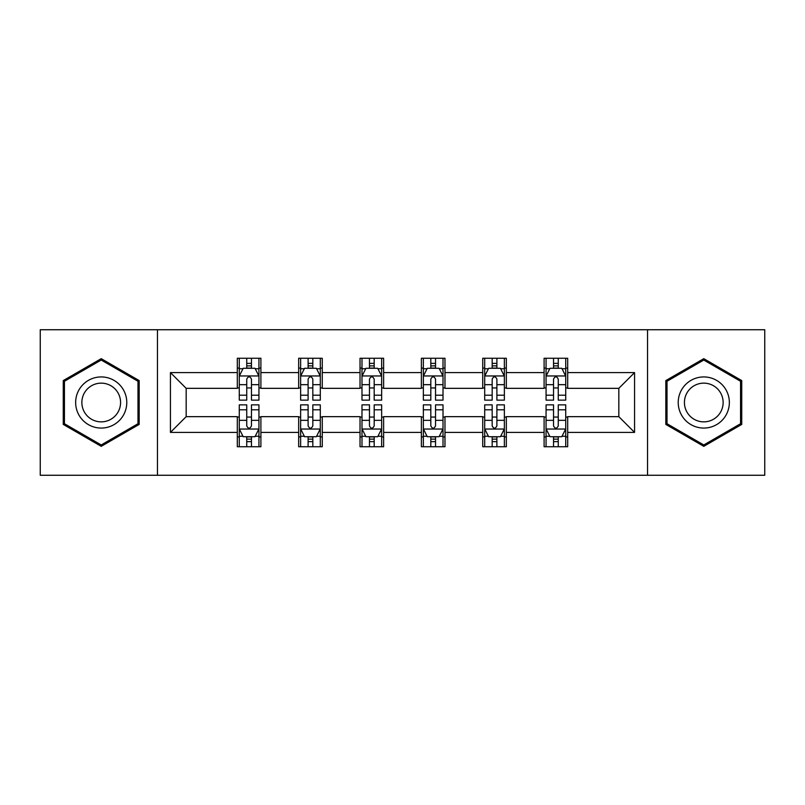 <?xml version="1.0" encoding="UTF-8"?>
<svg xmlns="http://www.w3.org/2000/svg" width="805" height="805" viewBox="0 0 805 805"><rect width="100%" height="100%" fill="white"/><g stroke="black" fill="none" stroke-linecap="round" stroke-linejoin="round"><path stroke-width="1.21" d="M647.542 475.262L764.75 475.262L764.75 329.738L647.542 329.738L647.542 475.262L157.458 475.262L157.458 329.738L40.25 329.738L40.25 475.262L157.458 475.262M647.542 329.738L157.458 329.738M567.696 372.604L567.696 358.255L544.1 358.255L544.1 372.604L506.335 372.604L506.335 358.255L482.738 358.255L482.738 372.604L444.974 372.604L444.974 358.255L421.377 358.255L421.377 372.604L383.623 372.604L383.623 358.255L360.026 358.255L360.026 372.604L322.262 372.604L322.262 358.255L298.665 358.255L298.665 372.604L260.901 372.604L260.901 358.255L237.304 358.255L237.304 372.604L170.439 372.604L170.439 432.396L186.176 416.658L237.304 416.658L237.304 446.745L260.901 446.745L260.901 416.658L298.665 416.658L298.665 446.745L322.262 446.745L322.262 416.658L360.026 416.658L360.026 446.745L383.623 446.745L383.623 416.658L421.377 416.658L421.377 446.745L444.974 446.745L444.974 416.658L482.738 416.658L482.738 446.745L506.335 446.745L506.335 416.658L544.1 416.658L544.1 446.745L567.696 446.745L567.696 416.658L618.824 416.658L618.824 388.342L567.696 388.342L567.696 372.604L634.561 372.604L634.561 432.396L567.696 432.396M544.1 432.396L506.335 432.396M482.738 432.396L444.974 432.396M421.377 432.396L383.623 432.396M360.026 432.396L322.262 432.396M298.665 432.396L260.901 432.396M237.304 432.396L170.439 432.396M544.1 372.604L544.1 388.342L506.335 388.342L506.335 372.604M482.738 372.604L482.738 388.342L444.974 388.342L444.974 372.604M421.377 372.604L421.377 388.342L383.623 388.342L383.623 372.604M360.026 372.604L360.026 388.342L322.262 388.342L322.262 372.604M298.665 372.604L298.665 388.342L260.901 388.342L260.901 372.604M237.304 372.604L237.304 388.342L186.176 388.342L170.439 372.604M186.176 388.342L186.176 416.658M634.561 432.396L618.824 416.658M618.824 388.342L634.561 372.604M237.304 368.086L239.276 368.086M246.743 368.086L251.462 368.086M258.938 368.086L260.901 368.086M237.304 387.95L239.276 387.95M246.743 387.95L251.462 387.95M258.938 387.95L260.901 387.95M237.304 417.05L239.276 417.05M246.743 417.05L251.462 417.05M258.938 417.05L260.901 417.05M237.304 436.914L239.276 436.914M246.743 436.914L251.462 436.914M258.938 436.914L260.901 436.914M298.665 417.05L300.627 417.05M308.104 417.05L312.823 417.05M320.299 417.05L322.262 417.05M298.665 436.914L300.627 436.914M308.104 436.914L312.823 436.914M320.299 436.914L322.262 436.914M298.665 368.086L300.627 368.086M308.104 368.086L312.823 368.086M320.299 368.086L322.262 368.086M298.665 387.95L300.627 387.95M308.104 387.95L312.823 387.95M320.299 387.95L322.262 387.95M360.026 417.05L361.988 417.05M369.465 417.05L374.184 417.05M381.651 417.05L383.623 417.05M360.026 436.914L361.988 436.914M369.465 436.914L374.184 436.914M381.651 436.914L383.623 436.914M360.026 368.086L361.988 368.086M369.465 368.086L374.184 368.086M381.651 368.086L383.623 368.086M360.026 387.95L361.988 387.95M369.465 387.95L374.184 387.95M381.651 387.95L383.623 387.95M421.377 417.05L423.35 417.05M430.816 417.05L435.535 417.05M443.012 417.05L444.974 417.05M421.377 436.914L423.35 436.914M430.816 436.914L435.535 436.914M443.012 436.914L444.974 436.914M421.377 368.086L423.35 368.086M430.816 368.086L435.535 368.086M443.012 368.086L444.974 368.086M421.377 387.95L423.35 387.95M430.816 387.95L435.535 387.95M443.012 387.95L444.974 387.95M482.738 417.05L484.701 417.05M492.177 417.05L496.896 417.05M504.373 417.05L506.335 417.05M482.738 436.914L484.701 436.914M492.177 436.914L496.896 436.914M504.373 436.914L506.335 436.914M482.738 368.086L484.701 368.086M492.177 368.086L496.896 368.086M504.373 368.086L506.335 368.086M482.738 387.95L484.701 387.95M492.177 387.95L496.896 387.95M504.373 387.95L506.335 387.95M544.1 417.05L546.062 417.05M553.538 417.05L558.257 417.05M565.724 417.05L567.696 417.05M544.1 436.914L546.062 436.914M553.538 436.914L558.257 436.914M565.724 436.914L567.696 436.914M544.1 368.086L546.062 368.086M553.538 368.086L558.257 368.086M565.724 368.086L567.696 368.086M544.1 387.95L546.062 387.95M553.538 387.95L558.257 387.95M565.724 387.95L567.696 387.95M101.219 446.332L139.174 424.416L139.174 380.584L101.219 358.668L63.263 380.584L63.263 424.416L101.219 446.332M741.737 380.584L703.781 358.668L665.826 380.584L665.826 424.416L703.781 446.332L741.737 424.416L741.737 380.584M251.462 363.367L246.743 363.367M258.938 395.205L251.462 395.205L251.462 400.135L258.938 400.135L258.938 376.146L255.004 368.277L243.201 368.277L239.276 376.146L239.276 400.135L246.743 400.135L246.743 395.205L239.276 395.205M239.276 376.146L239.276 358.255M258.938 376.146L258.938 358.255M246.743 368.277L246.743 358.255M251.462 358.255L251.462 368.277M251.462 395.205L251.462 379.095C249.892 376.066 248.322 376.066 246.743 379.095L246.743 395.205M246.743 441.633L251.462 441.633M239.276 409.795L246.743 409.795L246.743 404.865L239.276 404.865L239.276 428.854L243.201 436.723L255.004 436.723L258.938 428.854L258.938 404.865L251.462 404.865L251.462 409.795L258.938 409.795M258.938 428.854L258.938 446.745M239.276 428.854L239.276 446.745M251.462 436.723L251.462 446.745M246.743 446.745L246.743 436.723M246.743 409.795L246.743 425.905C248.312 428.934 249.892 428.934 251.462 425.905L251.462 409.795M123.356 415.279A25.569 25.569 0 0 0 113.998 380.363A25.569 25.569 0 0 0 79.071 389.721A25.569 25.569 0 0 0 88.429 424.638A25.569 25.569 0 0 0 123.356 415.279M117.983 412.18A19.36 19.36 0 0 0 110.889 385.736A19.36 19.36 0 0 0 84.455 392.82A19.36 19.36 0 0 0 91.539 419.264A19.36 19.36 0 0 0 117.983 412.18M64.44 423.732L64.44 381.268L101.219 360.036L137.987 381.268L137.987 423.732L101.219 444.964L64.44 423.732M703.781 376.931A25.569 25.569 0 0 0 678.223 402.5A25.569 25.569 0 0 0 703.781 428.069A25.569 25.569 0 0 0 729.35 402.5A25.569 25.569 0 0 0 703.781 376.931M703.781 383.14A19.36 19.36 0 0 0 684.431 402.5A19.36 19.36 0 0 0 703.781 421.86A19.36 19.36 0 0 0 723.142 402.5A19.36 19.36 0 0 0 703.781 383.14M740.56 423.732L703.781 444.964L667.013 423.732L667.013 381.268L703.781 360.036L740.56 381.268L740.56 423.732M312.823 363.367L308.104 363.367M320.299 395.205L312.823 395.205L312.823 400.135L320.299 400.135L320.299 376.146L316.365 368.277L304.562 368.277L300.627 376.146L300.627 400.135L308.104 400.135L308.104 395.205L300.627 395.205M300.627 376.146L300.627 358.255M320.299 376.146L320.299 358.255M308.104 368.277L308.104 358.255M312.823 358.255L312.823 368.277M312.823 395.205L312.823 379.095C311.253 376.066 309.673 376.066 308.104 379.095L308.104 395.205M374.184 363.367L369.465 363.367M381.651 395.205L374.184 395.205L374.184 400.135L381.651 400.135L381.651 376.146L377.716 368.277L365.923 368.277L361.988 376.146L361.988 400.135L369.465 400.135L369.465 395.205L361.988 395.205M361.988 376.146L361.988 358.255M381.651 376.146L381.651 358.255M369.465 368.277L369.465 358.255M374.184 358.255L374.184 368.277M374.184 395.205L374.184 379.095C372.614 376.066 371.035 376.066 369.465 379.095L369.465 395.205M308.104 441.633L312.823 441.633M300.627 409.795L308.104 409.795L308.104 404.865L300.627 404.865L300.627 428.854L304.562 436.723L316.365 436.723L320.299 428.854L320.299 404.865L312.823 404.865L312.823 409.795L320.299 409.795M320.299 428.854L320.299 446.745M300.627 428.854L300.627 446.745M312.823 436.723L312.823 446.745M308.104 446.745L308.104 436.723M308.104 409.795L308.104 425.905C309.673 428.934 311.243 428.934 312.823 425.905L312.823 409.795M369.465 441.633L374.184 441.633M361.988 409.795L369.465 409.795L369.465 404.865L361.988 404.865L361.988 428.854L365.923 436.723L377.716 436.723L381.651 428.854L381.651 404.865L374.184 404.865L374.184 409.795L381.651 409.795M381.651 428.854L381.651 446.745M361.988 428.854L361.988 446.745M374.184 436.723L374.184 446.745M369.465 446.745L369.465 436.723M369.465 409.795L369.465 425.905C371.035 428.934 372.604 428.934 374.184 425.905L374.184 409.795M435.535 363.367L430.816 363.367M443.012 395.205L435.535 395.205L435.535 400.135L443.012 400.135L443.012 376.146L439.077 368.277L427.284 368.277L423.35 376.146L423.35 400.135L430.816 400.135L430.816 395.205L423.35 395.205M423.35 376.146L423.35 358.255M443.012 376.146L443.012 358.255M430.816 368.277L430.816 358.255M435.535 358.255L435.535 368.277M435.535 395.205L435.535 379.095C433.965 376.066 432.396 376.066 430.816 379.095L430.816 395.205M496.896 363.367L492.177 363.367M504.373 395.205L496.896 395.205L496.896 400.135L504.373 400.135L504.373 376.146L500.438 368.277L488.635 368.277L484.701 376.146L484.701 400.135L492.177 400.135L492.177 395.205L484.701 395.205M484.701 376.146L484.701 358.255M504.373 376.146L504.373 358.255M492.177 368.277L492.177 358.255M496.896 358.255L496.896 368.277M496.896 395.205L496.896 379.095C495.327 376.066 493.757 376.066 492.177 379.095L492.177 395.205M558.257 363.367L553.538 363.367M565.724 395.205L558.257 395.205L558.257 400.135L565.724 400.135L565.724 376.146L561.799 368.277L549.996 368.277L546.062 376.146L546.062 400.135L553.538 400.135L553.538 395.205L546.062 395.205M546.062 376.146L546.062 358.255M565.724 376.146L565.724 358.255M553.538 368.277L553.538 358.255M558.257 358.255L558.257 368.277M558.257 395.205L558.257 379.095C556.688 376.066 555.108 376.066 553.538 379.095L553.538 395.205M430.816 441.633L435.535 441.633M423.35 409.795L430.816 409.795L430.816 404.865L423.35 404.865L423.35 428.854L427.284 436.723L439.077 436.723L443.012 428.854L443.012 404.865L435.535 404.865L435.535 409.795L443.012 409.795M443.012 428.854L443.012 446.745M423.35 428.854L423.35 446.745M435.535 436.723L435.535 446.745M430.816 446.745L430.816 436.723M430.816 409.795L430.816 425.905C432.386 428.934 433.965 428.934 435.535 425.905L435.535 409.795M492.177 441.633L496.896 441.633M484.701 409.795L492.177 409.795L492.177 404.865L484.701 404.865L484.701 428.854L488.635 436.723L500.438 436.723L504.373 428.854L504.373 404.865L496.896 404.865L496.896 409.795L504.373 409.795M504.373 428.854L504.373 446.745M484.701 428.854L484.701 446.745M496.896 436.723L496.896 446.745M492.177 446.745L492.177 436.723M492.177 409.795L492.177 425.905C493.747 428.934 495.327 428.934 496.896 425.905L496.896 409.795M553.538 441.633L558.257 441.633M546.062 409.795L553.538 409.795L553.538 404.865L546.062 404.865L546.062 428.854L549.996 436.723L561.799 436.723L565.724 428.854L565.724 404.865L558.257 404.865L558.257 409.795L565.724 409.795M565.724 428.854L565.724 446.745M546.062 428.854L546.062 446.745M558.257 436.723L558.257 446.745M553.538 446.745L553.538 436.723M553.538 409.795L553.538 425.905C555.108 428.934 556.678 428.934 558.257 425.905L558.257 409.795M258.838 375.955L239.367 375.955M239.276 368.75L242.969 368.75M255.235 368.75L258.938 368.75M246.743 384.669L239.276 384.669M258.938 384.669L251.462 384.669M251.462 365.873L246.743 365.873M239.367 429.045L258.838 429.045M258.938 436.25L255.235 436.25M242.969 436.25L239.276 436.25M251.462 420.331L258.938 420.331M239.276 420.331L246.743 420.331M246.743 439.127L251.462 439.127M320.199 375.955L300.728 375.955M300.627 368.75L304.33 368.75M316.596 368.75L320.299 368.75M308.104 384.669L300.627 384.669M320.299 384.669L312.823 384.669M312.823 365.873L308.104 365.873M381.56 375.955L362.089 375.955M361.988 368.75L365.681 368.75M377.958 368.75L381.651 368.75M369.465 384.669L361.988 384.669M381.651 384.669L374.184 384.669M374.184 365.873L369.465 365.873M300.728 429.045L320.199 429.045M320.299 436.25L316.596 436.25M304.33 436.25L300.627 436.25M312.823 420.331L320.299 420.331M300.627 420.331L308.104 420.331M308.104 439.127L312.823 439.127M362.089 429.045L381.56 429.045M381.651 436.25L377.958 436.25M365.681 436.25L361.988 436.25M374.184 420.331L381.651 420.331M361.988 420.331L369.465 420.331M369.465 439.127L374.184 439.127M442.911 375.955L423.44 375.955M423.35 368.75L427.042 368.75M439.319 368.75L443.012 368.75M430.816 384.669L423.35 384.669M443.012 384.669L435.535 384.669M435.535 365.873L430.816 365.873M504.272 375.955L484.801 375.955M484.701 368.75L488.404 368.75M500.67 368.75L504.373 368.75M492.177 384.669L484.701 384.669M504.373 384.669L496.896 384.669M496.896 365.873L492.177 365.873M565.633 375.955L546.162 375.955M546.062 368.75L549.765 368.75M562.031 368.75L565.724 368.75M553.538 384.669L546.062 384.669M565.724 384.669L558.257 384.669M558.257 365.873L553.538 365.873M423.44 429.045L442.911 429.045M443.012 436.25L439.319 436.25M427.042 436.25L423.35 436.25M435.535 420.331L443.012 420.331M423.35 420.331L430.816 420.331M430.816 439.127L435.535 439.127M484.801 429.045L504.272 429.045M504.373 436.25L500.67 436.25M488.404 436.25L484.701 436.25M496.896 420.331L504.373 420.331M484.701 420.331L492.177 420.331M492.177 439.127L496.896 439.127M546.162 429.045L565.633 429.045M565.724 436.25L562.031 436.25M549.765 436.25L546.062 436.25M558.257 420.331L565.724 420.331M546.062 420.331L553.538 420.331M553.538 439.127L558.257 439.127"/></g></svg>
